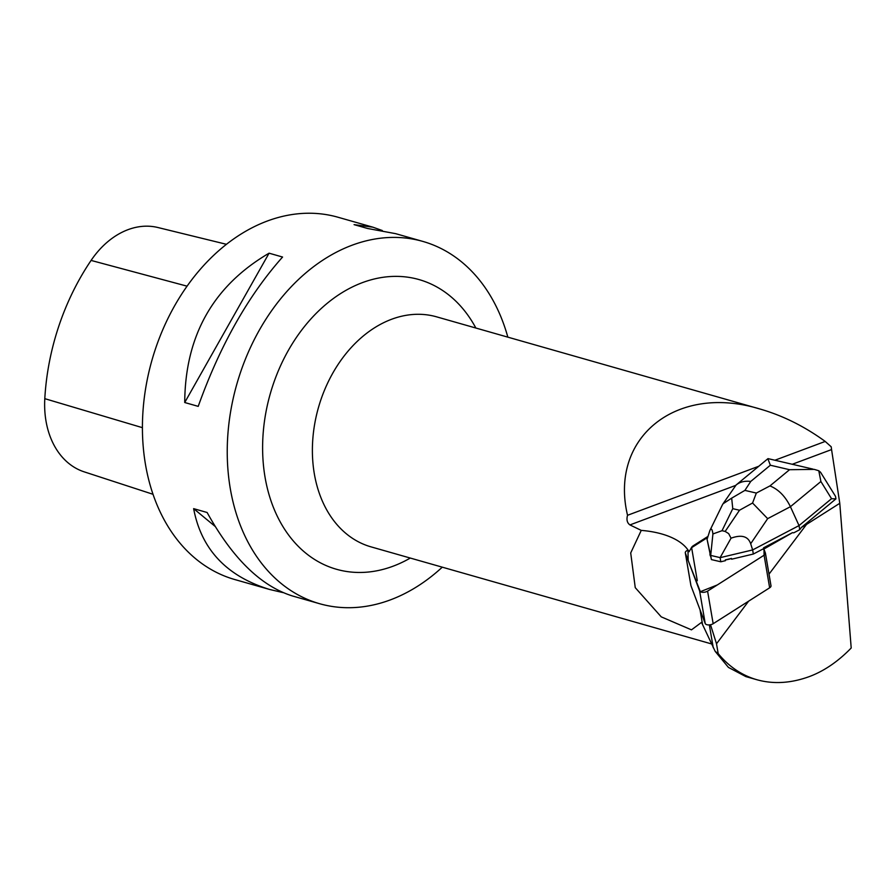 <?xml version="1.0" encoding="UTF-8"?>
<svg xmlns="http://www.w3.org/2000/svg" width="896" height="896" viewBox="0 0 896 896"><rect width="100%" height="100%" fill="white"/><g stroke="black" fill="none" stroke-linecap="round" stroke-linejoin="round"><path stroke-width="1.34" d="M765.442 553.403L770.941 585.558A4.749 2.33 170.3 0 1 770.997 585.771A4.749 2.33 170.3 0 1 769.653 587.798L713.16 623.717A4.749 2.33 170.3 0 1 708.434 624.915A4.749 2.33 170.3 0 1 705.208 623.493L690.939 585.648A4.749 2.33 170.3 0 1 690.883 585.435A4.749 2.33 170.3 0 1 690.861 585.211M707.594 537.499L691.622 547.658L707.594 537.499M687.982 549.965L686.65 550.816A4.749 2.33 -9.7 0 0 685.306 552.843A4.749 2.33 -9.7 0 0 685.362 553.067L699.63 590.912A4.749 2.33 -9.7 0 0 702.856 592.323A4.749 2.33 -9.7 0 0 707.582 591.125L764.086 555.218A4.749 2.33 -9.7 0 0 765.43 553.179A4.749 2.33 -9.7 0 0 765.374 552.966L763.997 549.338L764.075 555.218L717.326 584.942L700.336 591.696L688.162 560.493L687.982 549.965M831.544 498.702L835.934 498.882L835.509 496.328L820.579 472.282L818.787 470.747L814.251 469.381L789.555 469.706L769.955 485.912C778.49 489.384 785.31 496.306 790.418 506.699L820.893 481.51L831.544 498.702L799.03 525.582L799.736 529.693L793.744 532.829L792.49 532.65L763.582 547.826A7.123 3.506 170.3 0 1 763.616 547.971A7.123 3.506 170.3 0 1 763.314 549.36L792.49 532.65M835.934 498.882L801.405 527.43L806.501 524.44L769.014 574.146M801.405 527.43L799.736 529.693M792.254 464.274L831.566 449.579L839.776 503.294L806.501 524.44M831.566 449.579L831.208 446.79L825.205 441.437C804.574 426.429 782.891 415.632 760.155 409.069C676.581 383.286 609 437.427 627.536 515.29C626.326 519.691 627.133 522.906 629.933 524.922L641.256 530.387L630.706 552.955L635.253 587.664L661.237 616.851L691.466 629.854L701.534 622.373L715.187 651.381L718.178 653.587L716.509 643.765L710.517 624.725M697.29 580.754L691.578 547.4L689.102 551.723A83.72 41.171 -9.7 0 0 641.256 530.387M691.578 547.4A7.123 3.506 170.3 0 1 693.302 545.731L707.907 536.446M720.104 557.67L731.046 538.182C741.541 534.408 748.093 536.256 750.68 543.738L752.64 549.931L720.104 557.67L720.81 561.781L725.435 560.672L725.312 559.91A15.422 7.582 -9.7 0 0 731.494 558.432L731.629 559.205L753.334 554.042L752.64 549.931L799.03 525.582L790.418 506.699L767.659 518.65L752.562 503.014L756.336 493.058L744.89 490.392L731.674 498.142L732.771 508.67L739.502 510.238L752.562 503.014M710.741 556.506L710.046 553.437A15.422 7.582 -9.7 0 0 710.024 554.848A15.422 7.582 -9.7 0 0 710.741 556.506L711.39 559.586L720.81 561.781M731.494 558.432L725.312 559.91M839.776 503.294L851.2 648.01C838.242 661.349 824.477 670.813 809.883 676.379C791.302 683.267 773.629 684.387 756.862 679.728L745.853 676.592L728.426 667.408L715.187 651.381M713.25 647.718L709.341 624.893M748.63 601.171L716.509 643.765M627.536 515.29L758.755 466.267M774.917 460.23L825.205 441.437M442.277 567.168A188.362 139.754 -74.1 0 1 319.581 603.702A188.362 139.754 -74.1 0 1 228.021 470.669A188.362 139.754 -74.1 0 1 422.845 241.416A188.362 139.754 -74.1 0 1 507.842 337.142M319.581 603.702L292.398 595.952C260.859 586.04 232.434 558.219 207.122 512.501L193.637 508.648C201.309 549.349 226.654 576.285 269.662 589.478L234.763 579.533A188.362 139.754 -74.1 0 1 143.203 446.488A188.362 139.754 -74.1 0 1 338.027 217.246L372.926 227.192L354.077 224.638L367.573 228.48L395.662 233.666L422.845 241.416M382.323 230.541L372.926 227.192M269.662 589.478L283.002 592.603M282.576 257.04L269.08 253.187C213.282 285.88 185.158 335.653 184.722 402.517L198.218 406.37C219.979 345.576 248.102 295.803 282.576 257.04M153.026 494.29L84.146 471.834A83.989 62.317 -74.1 0 1 44.8 398.664A209.552 155.49 -74.1 0 1 91.09 260.422A83.989 62.317 -74.1 0 1 157.909 227.517L226.453 244.306M193.637 508.648L215.141 526.422M269.08 253.187L184.722 402.517M756.862 679.728C741.821 675.36 728.93 666.646 718.178 653.587M820.893 481.51L818.787 470.747M722.277 505.12L709.878 530.522L707.067 539.314L710.035 553.538M763.594 548.654L753.334 554.042M709.878 530.522C711.234 527.845 712.242 528.987 712.925 533.949L710.685 555.475L707.067 539.314M710.685 555.475L711.39 559.586M710.707 555.419L720.059 557.603M731.046 538.182L728.661 533.602L725.166 531.429L722.019 530.701L712.925 533.949M723.072 503.72L736.12 484.982C739.984 481.891 744.867 480.704 750.747 481.432L770.358 465.226L767.917 458.898M768.029 458.606L736.12 484.982M722.322 505.03L723.027 503.798L731.674 498.142M705.208 623.493L699.63 590.912M685.362 553.067L690.939 585.648M769.653 587.798L764.086 555.218M707.582 591.125L713.16 623.717M629.933 524.922L735.582 485.442M693.302 545.731L693.437 546.504M760.155 409.069L436.587 316.837A119.594 88.738 105.9 0 0 312.883 462.392A119.594 88.738 105.9 0 0 371.022 546.862L711.39 643.877M91.09 260.422L187.074 286.171M44.8 398.664L142.419 427.672M475.854 328.026A150.618 111.754 105.9 0 0 326.357 304.013A150.618 111.754 105.9 0 0 270.592 499.643A150.618 111.754 105.9 0 0 410.29 558.051M702.554 624.534L700.034 609.762M769.955 485.912L756.336 493.058M770.358 465.226L789.555 469.706M744.89 490.392L750.747 481.432M750.68 543.738L767.659 518.65M739.502 510.238L725.166 531.429M722.019 530.701L732.771 508.67M770.997 585.771L765.43 553.179M690.883 585.435L685.306 552.843M768.085 458.64L812.918 469.09"/></g></svg>
